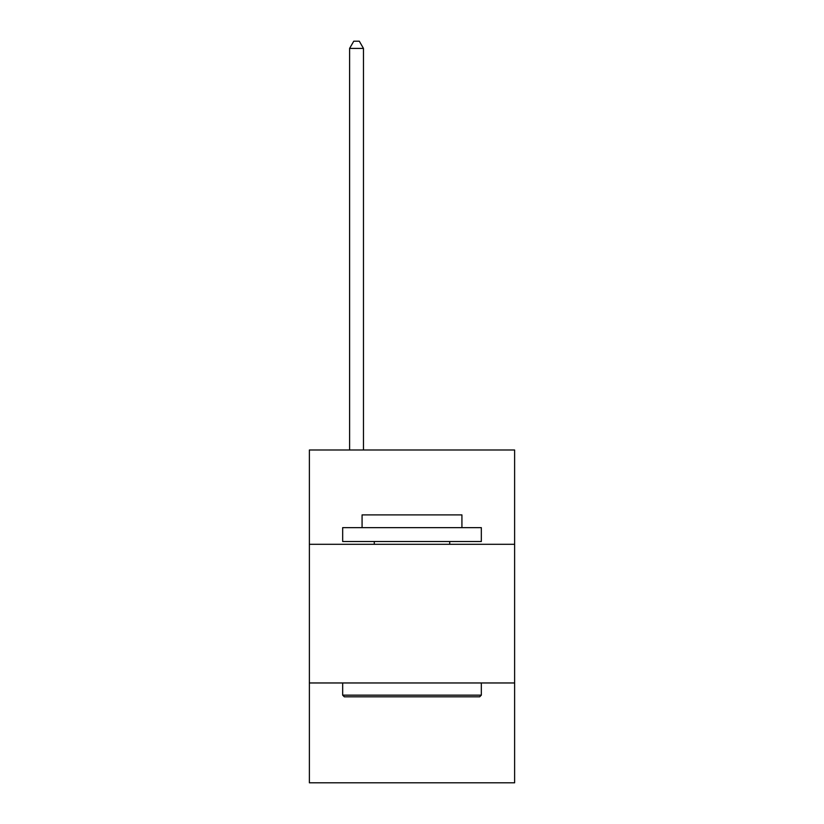 <?xml version="1.0" encoding="UTF-8"?>
<svg xmlns="http://www.w3.org/2000/svg" width="824" height="824" viewBox="0 0 824 824"><rect width="100%" height="100%" fill="white"/><g stroke="black" fill="none" stroke-linecap="round" stroke-linejoin="round"><path stroke-width="1.24" d="M514.619 544.293L514.619 449.997L309.381 449.997L309.381 544.293L514.619 544.293L514.619 782.8L309.381 782.8L309.381 544.293M514.619 682.962L309.381 682.962M344.329 696.826L342.671 695.157L481.329 695.157L479.671 696.826L344.329 696.826M481.329 527.648L481.329 541.512L342.671 541.512L342.671 527.648L481.329 527.648M362.076 527.648L362.076 514.897L461.924 514.897L461.924 527.648M481.329 682.962L481.329 695.157M342.671 682.962L342.671 695.157M449.719 541.512L449.719 544.293M374.281 541.512L374.281 544.293M363.466 449.997L363.466 48.41L349.603 48.41L349.603 449.997M349.603 48.41L353.764 41.2L359.305 41.2L363.466 48.41"/></g></svg>

